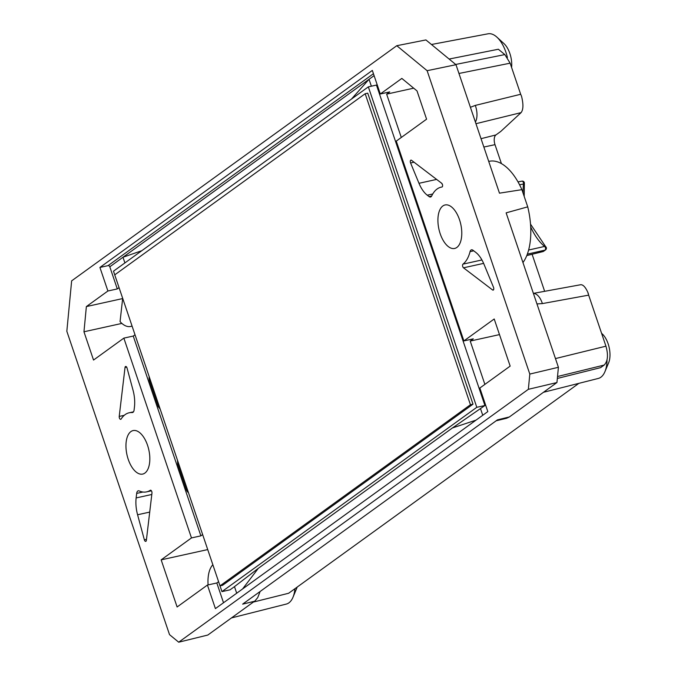 <?xml version="1.0" encoding="UTF-8"?>
<svg xmlns="http://www.w3.org/2000/svg" width="676" height="676" viewBox="0 0 676 676"><rect width="100%" height="100%" fill="white"/><g stroke="black" fill="none" stroke-linecap="round" stroke-linejoin="round"><path stroke-width="1.01" d="M242.566 588.973L258.333 568.322L452.43 427.95L475.997 420.142M141.833 250.686L122.981 257.252L369.028 79.295L351.461 99.068M452.43 427.95L484.92 405.515L376.456 85.075L368.335 86.866L113.5 271.169L114.743 274.845M482.748 415.267L480.526 408.693M236.701 593.215L234.471 586.641L258.333 568.322M188.443 492.635A5.045 2.535 77.6 0 1 186.289 489.508L177.653 463.99A56.691 28.519 77.6 0 0 177.467 460.204M159.266 406.428L158.243 406.639A56.691 28.519 77.6 0 1 160.187 409.149M158.243 406.639L149.607 381.12A5.045 2.535 77.6 0 1 149.21 376.726M220.021 585.872L221.965 591.61L230.077 589.818L234.471 586.641M119.061 287.655L117.294 288.931L109.799 266.783L122.981 257.252L124.899 262.922M202.639 534.581L200.873 535.857L133.248 336.056L135.014 334.781M223.519 602.747L216.827 582.982L218.593 581.706M374.098 75.636L369.028 79.295L371.369 86.198M109.799 266.783A1.521 1.284 54.1 0 0 108.042 265.651L99.921 267.442L372.332 70.422L380.309 93.989L401.84 78.416L417.007 90.914L426.581 119.187L396.263 141.107L463.888 340.915L473.293 338.837L470.217 341.067L484.878 384.39M380.309 93.989L389.706 91.911L386.638 94.141L401.299 137.465M530.525 224.153L545.659 246.655A2.028 2.028 0 0 1 545.583 249.875A2.028 1.707 -125.9 0 1 545.067 250.112L527.339 254.134M528.624 250.035L544.594 246.427A2.028 1.487 128.5 0 1 545.659 246.655M523.123 193.26A46.686 23.483 -102.4 0 1 523.477 184.033A2.028 0.972 6 0 0 524.373 183.34A2.028 2.028 0 0 0 521.99 181.143A2.028 1.107 -100.5 0 1 523.131 181.996A2.028 1.107 -100.5 0 1 523.477 184.033L519.557 184.759M441.648 183.23A2.028 1.022 77.6 0 1 442.594 185.359A2.028 1.022 77.6 0 1 441.952 187.024A2.028 1.022 77.6 0 1 441.91 187.032A40.492 20.364 -102.4 0 0 441.124 187.167A40.492 20.364 -102.4 0 0 431.71 195.922A5.062 2.543 77.6 0 1 430.527 197.02A5.062 2.543 77.6 0 1 429.108 196.606L427.257 195.195A25.308 12.734 77.6 0 1 418.985 183.297L410.585 162.958A2.028 1.022 77.6 0 1 410.949 160.119A2.028 1.022 77.6 0 1 411.515 160.288L441.648 183.23A25.308 12.734 -102.4 0 0 442.45 184.573M545.583 249.875L543.656 251.269A2.028 2.028 0 0 1 542.946 251.599A2.028 0.989 -103.8 0 0 543.132 251.514L545.067 250.112A2.028 1.115 -102.8 0 0 545.549 248.337A2.028 1.115 -102.8 0 0 544.594 246.427A46.686 23.483 -102.4 0 1 530.702 226.916M147.562 445.34A22.274 11.205 77.6 0 1 142.687 474.079A22.274 11.205 77.6 0 1 126.953 454.737A22.274 11.205 77.6 0 1 133.096 430.578A22.274 11.205 77.6 0 1 147.562 445.34M459.511 219.717A22.274 11.205 77.6 0 1 454.644 248.455A22.274 11.205 77.6 0 1 438.91 229.122A22.274 11.205 77.6 0 1 445.053 204.963A22.274 11.205 77.6 0 1 459.511 219.717M463.499 267.814A2.028 1.022 77.6 0 1 462.587 265.93A2.028 1.022 77.6 0 1 462.975 264.139A40.492 20.364 -102.4 0 0 470.065 251.633A5.062 2.543 77.6 0 1 471.502 249.807A5.062 2.543 77.6 0 1 472.921 250.213L475.718 252.342A25.308 12.734 77.6 0 1 483.991 264.24L493.505 287.292A2.028 1.022 77.6 0 1 493.142 290.122A2.028 1.022 77.6 0 1 492.576 289.962L463.499 267.814L483.627 263.378M125.026 367.482A2.028 1.022 77.6 0 1 125.651 366.451A2.028 1.022 77.6 0 1 127.037 368.023L133.011 390.128A25.308 12.734 77.6 0 1 134.456 406.952L134.101 409.96A5.062 2.543 77.6 0 1 132.53 412.537A5.062 2.543 77.6 0 1 132.15 412.571A40.492 20.364 -102.4 0 0 129.167 412.782A40.492 20.364 -102.4 0 0 121.122 419.027A2.028 1.022 77.6 0 1 120.725 419.34A2.028 1.022 77.6 0 1 119.61 418.478A2.028 1.022 77.6 0 1 119.221 416.424L125.026 367.482L126.657 367.119M146.362 540.352A2.028 1.022 77.6 0 1 145.737 541.383A2.028 1.022 77.6 0 1 144.351 539.803L137.583 514.766A25.308 12.734 77.6 0 1 136.138 497.933L136.679 493.404A5.062 2.543 77.6 0 1 138.25 490.818A5.062 2.543 77.6 0 1 139.18 490.937A40.492 20.364 -102.4 0 0 146.616 491.866A40.492 20.364 -102.4 0 0 150.283 490.286A2.028 1.022 77.6 0 1 150.461 490.21A2.028 1.022 77.6 0 1 151.576 491.072A2.028 1.022 77.6 0 1 151.965 493.125L146.362 540.352M212.856 564.747A27.834 14.002 -102.4 0 0 208.073 584.52L208.2 584.884M207.718 549.58L161.158 559.855L177.112 606.98L207.431 585.053L215.407 608.611L487.818 411.6L479.842 388.032L510.16 366.113L494.207 318.988L463.888 340.915M121.883 323.415L83.959 331.781L93.533 360.055L123.852 338.127L191.477 537.927L161.158 559.855M122.677 298.344L120.058 321.607A27.834 14.002 -102.4 0 0 130.645 326.457A27.834 14.002 -102.4 0 0 132.04 325.993M117.294 288.931L107.898 291.001L86.367 306.574L122.255 298.657M86.367 306.574L83.959 331.781M488.714 161.395L489.593 161.226A55.39 27.86 77.6 0 1 521.906 189.66L527.728 206.856A55.39 27.86 77.6 0 1 522.954 262.55M178.701 642.2L528.353 389.317L529.807 374.073L427.122 70.693L396.787 45.706L71.648 280.853L66.831 331.265L169.524 634.637L178.701 642.2L207.819 635.043L255.021 600.88L257.691 597.643L259.88 592.168M107.898 291.001L99.921 267.442M216.827 582.982L207.431 585.053M200.873 535.857L191.477 537.927M133.248 336.056L123.852 338.127M413.687 88.167L386.638 94.141M499.496 334.603L470.217 341.067M501.431 163.634L495.001 144.656A7.808 3.929 77.6 0 1 495.93 134.938L481.033 138.69M511.588 67.448A18.218 9.168 -102.4 0 0 503.983 43.619L496.928 37.163A27.834 14.002 -102.4 0 0 488.055 33.8L431.457 44.498M427.122 70.693L455.987 64.702L499.471 193.167L521.906 189.66M396.787 45.706L425.914 39.935L455.987 64.702M231.505 617.915L286.345 604.057A27.834 14.002 -102.4 0 0 292.978 597.271L296.663 588.45A18.218 9.168 -102.4 0 0 297.144 587.098M178.675 463.761L177.653 463.99M543.462 392.291L598.302 378.442A27.834 14.002 -102.4 0 0 604.935 371.656L608.62 362.835A18.218 9.168 -102.4 0 0 602.231 333.893L601.572 333.293M496.125 420.802L506.586 418.267L509.349 416.965L556.948 382.54L558.41 367.288L506.13 212.856L527.728 206.856M532.105 254.269L544.645 291.314M528.353 389.317L556.948 382.54M509.349 416.965L497.435 419.864L242.642 604.133L254.522 601.268M558.41 367.288L529.807 374.073M475.405 122.077A15.185 8.044 76.2 0 0 475.304 105.414L520.672 94.277L521.526 96.22C523.52 104.231 523.368 109.706 521.069 112.63L500.764 131.44L495.93 134.938M507.406 57.511A27.834 14.002 -102.4 0 0 504.262 48.013A27.834 14.002 -102.4 0 0 496.928 37.163M292.978 597.271A27.834 14.002 -102.4 0 0 294.516 591.838A27.834 14.002 -102.4 0 0 294.922 588.712M604.935 371.656A27.834 14.002 -102.4 0 0 606.473 366.223A27.834 14.002 -102.4 0 0 607.031 359.86M533.406 293.426A15.185 7.892 79.6 0 1 542.38 303.592L536.955 303.921M533.389 293.376L580.718 284.723C583.253 284.604 585.737 287.418 588.188 293.181L587.993 293.359M588.188 293.181L588.661 295.142L542.38 303.592M520.672 94.277L510.143 63.181L504.837 54.587L455.683 64.457M449.118 59.049L498.356 49.247L504.837 54.587M578.867 383.351L288.635 593.258L253.441 602.046M588.661 295.142L605.941 346.18C608.442 355.035 607.834 361.339 604.133 365.082L600.592 367.643L557.345 378.442M220.004 585.872L114.734 274.862L365.175 93.727L470.445 404.747L220.004 585.872L222.565 585.306L473.014 404.18L470.445 404.747M365.175 93.727L367.736 93.17L473.014 404.18M221.965 591.61L476.8 407.307L368.335 86.866M484.92 405.515L476.8 407.307M517.993 181.878L521.99 181.143A2.028 1.107 -100.5 0 0 521.754 181.236M543.656 251.269A2.028 1.707 -125.9 0 1 543.132 251.514L526.798 255.536M414.025 162.198L410.585 162.958M436.628 179.41L418.985 183.297M432.733 193.987L427.257 195.195M429.108 196.606L431.651 196.04M481.929 259.956L462.975 264.139M493.59 289.734L492.576 289.962M473.724 250.821L470.065 251.633M119.221 416.424L124.274 415.309M132.876 412.411L132.15 412.571M146.489 539.338L144.351 539.803M136.679 493.404L142.94 492.018M151.804 494.477L136.138 497.933M149.717 512.087L137.583 514.766M108.042 265.651L373.448 73.701M495.001 144.656L483.855 147.038M150.621 380.901L149.607 381.12M187.311 489.289L186.289 489.508M521.069 112.63L475.955 123.7M475.304 105.414L470.403 107.29M510.143 63.181L458.953 73.464M604.133 365.082L557.523 376.524M605.941 346.18L555.452 358.576M524.373 183.34L524.196 196.42M442.121 186.948L441.124 187.167M133.485 411.836L129.167 412.782M151.424 490.81L146.616 491.866M132.09 326.136L130.645 326.457M542.946 251.599L526.781 255.579"/></g></svg>
